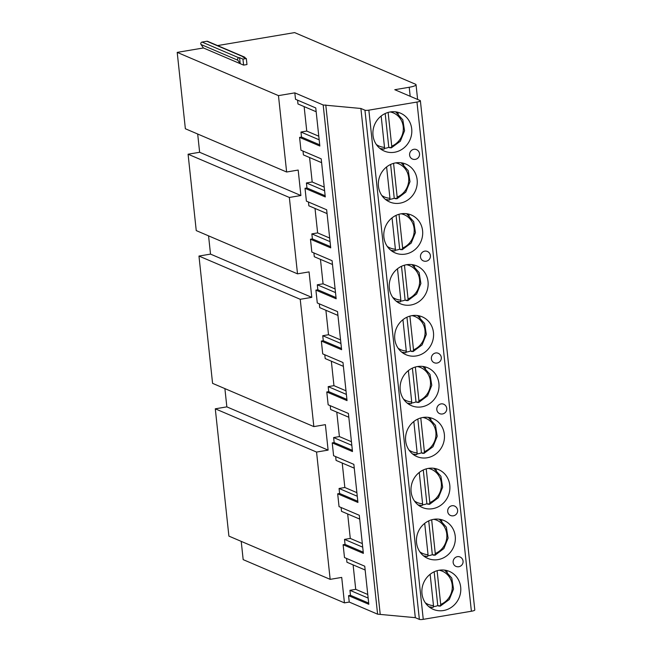 <?xml version="1.0" encoding="UTF-8"?>
<svg xmlns="http://www.w3.org/2000/svg" width="652" height="652" viewBox="0 0 652 652"><rect width="100%" height="100%" fill="white"/><g stroke="black" fill="none" stroke-linecap="round" stroke-linejoin="round"><path stroke-width="0.98" d="M241.216 541.372L243.172 559.628L344.435 602.872L341.713 577.411L330.165 579.359L316.554 452.064L215.29 408.812L226.847 406.864L328.111 450.116L316.554 452.064M217.556 45.583L294.623 32.6L415.463 84.206A10.253 1.883 173.9 0 1 416.041 84.744A10.253 1.883 173.9 0 1 409.22 87.27L394.778 89.707L420.092 100.514A5.126 0.945 173.9 0 1 420.385 100.783L474.795 609.979A5.126 0.945 173.9 0 1 471.388 611.242L423.262 619.343A3.081 0.562 173.9 0 1 419.366 619.4L415.316 617.672L377.598 614.176L349.244 602.065L344.435 602.872M198.966 256.057L210.514 254.109L311.786 297.361L300.23 299.301L198.966 256.057L212.576 383.352L313.84 426.604L300.23 299.301M224.891 388.616L226.847 406.864M330.165 579.359L228.901 536.107L215.29 408.812M349.244 602.065L348.559 595.651L368.812 604.298L364.745 566.205L344.492 557.558L343.115 544.73L363.368 553.377L359.301 515.292L339.048 506.637L337.679 493.808L357.932 502.456L353.857 464.371L333.604 455.724L332.235 442.887L352.487 451.543L348.412 413.45L328.16 404.802L326.791 391.974L347.043 400.621L342.976 362.528L322.724 353.881L321.354 341.053L341.607 349.7L337.532 311.615L317.279 302.96L315.91 290.132L336.163 298.779L332.088 260.694L311.835 252.047L310.466 239.211L330.719 247.866L326.652 209.773L306.399 201.126L305.022 188.298L325.275 196.945L321.208 158.852L300.955 150.204L299.586 137.376L319.839 146.024L315.764 107.939L295.511 99.283L294.826 92.869L278.469 95.624L286.627 172.006L185.364 128.754L177.205 52.38L203.432 47.963L201.036 44.507A1.54 1.434 -66.9 0 1 202.063 42.07L206.88 41.255A1.54 1.434 -66.9 0 1 207.646 41.345L244.435 57.058A1.54 1.434 -66.9 0 1 245.25 58.077M197.686 134.019L199.634 152.275L300.898 195.518L289.349 197.466L188.086 154.214L199.634 152.275M311.786 297.361L309.064 271.9L297.516 273.84L196.244 230.596L188.086 154.214M208.567 235.861L210.514 254.109M297.516 273.84L289.349 197.466M278.469 95.624L177.205 52.38M286.627 172.006L298.176 170.058L300.898 195.518M297.565 100.163L297.972 103.97L316.171 111.745M304.134 106.602L306.75 131.068L318.787 136.211M299.586 137.376L301.509 137.05L300.971 132.038L306.75 131.068M303.009 151.085L303.416 154.891L321.615 162.666M309.578 157.523L312.194 181.989L324.231 187.124M305.022 188.298L306.953 187.972L306.416 182.959L312.194 181.989M308.453 201.998L308.861 205.812L327.06 213.587M315.014 208.444L317.63 232.903L329.667 238.045M310.466 239.211L312.389 238.893L311.86 233.881L317.63 232.903M313.889 252.919L314.297 256.733L332.496 264.5M320.458 259.366L323.074 283.824L335.112 288.966M315.91 290.132L317.834 289.806L317.296 284.794L323.074 283.824M319.333 303.84L319.741 307.646L337.94 315.421M325.902 310.279L328.518 334.745L340.556 339.888M321.354 341.053L323.278 340.727L322.74 335.715L328.518 334.745M324.777 354.761L325.185 358.567L343.384 366.342M331.346 361.2L333.954 385.666L346 390.801M326.791 391.974L328.714 391.648L328.184 386.636L333.954 385.666M330.214 405.674L330.621 409.489L348.82 417.264M336.782 412.121L339.399 436.579L351.436 441.722M332.235 442.887L334.158 442.569L333.62 437.557L339.399 436.579M335.658 456.596L336.065 460.41L354.264 468.177M342.227 463.042L344.843 487.5L356.88 492.643M337.679 493.808L339.602 493.482L339.064 488.47L344.843 487.5M341.102 507.517L341.509 511.331L359.708 519.098M347.671 513.955L350.279 538.422L362.325 543.564M343.115 544.73L345.047 544.404L344.509 539.391L350.279 538.422M346.546 558.438L346.945 562.244L365.153 570.019M353.107 564.876L355.723 589.343L367.761 594.485M348.559 595.651L350.483 595.325L349.945 590.313L355.723 589.343M313.84 426.604L325.389 424.656L328.111 450.116M420.385 100.783A5.126 0.945 173.9 0 1 416.97 102.046L368.845 110.155A3.081 0.562 173.9 0 1 364.949 110.204L360.898 108.476L323.18 104.98L294.826 92.869M203.432 47.963L243.595 65.118L246.969 64.548L246.326 58.533L242.952 57.091L243.669 56.968A1.54 1.434 -66.9 0 1 244.435 57.058M246.326 58.533L242.952 59.104L243.595 65.118M201.036 44.507L237.825 60.22L240.221 63.676L239.577 57.661L242.952 59.104M237.825 60.22A1.54 1.434 -66.9 0 1 238.86 57.784L239.577 57.661M373.009 135.371A20.611 19.25 113.1 0 0 384.264 151.068A20.611 19.25 113.1 0 0 403.767 148.037A20.611 19.25 113.1 0 0 411.705 128.851A20.611 19.25 113.1 0 0 400.45 113.155A20.611 19.25 113.1 0 0 380.947 116.186A20.611 19.25 113.1 0 0 373.009 135.371M378.453 186.293A20.611 19.25 113.1 0 0 389.7 201.99A20.611 19.25 113.1 0 0 409.212 198.95A20.611 19.25 113.1 0 0 417.141 179.773A20.611 19.25 113.1 0 0 405.894 164.076A20.611 19.25 113.1 0 0 386.392 167.108A20.611 19.25 113.1 0 0 378.453 186.293M383.898 237.206A20.611 19.25 113.1 0 0 395.145 252.911A20.611 19.25 113.1 0 0 414.648 249.871A20.611 19.25 113.1 0 0 422.586 230.694A20.611 19.25 113.1 0 0 411.339 214.997A20.611 19.25 113.1 0 0 391.828 218.029A20.611 19.25 113.1 0 0 383.898 237.206M389.334 288.127A20.611 19.25 113.1 0 0 400.589 303.824A20.611 19.25 113.1 0 0 420.092 300.792A20.611 19.25 113.1 0 0 428.03 281.607A20.611 19.25 113.1 0 0 416.775 265.91A20.611 19.25 113.1 0 0 397.272 268.95A20.611 19.25 113.1 0 0 389.334 288.127M394.778 339.048A20.611 19.25 113.1 0 0 406.025 354.745A20.611 19.25 113.1 0 0 425.536 351.713A20.611 19.25 113.1 0 0 433.466 332.528A20.611 19.25 113.1 0 0 422.219 316.831A20.611 19.25 113.1 0 0 402.716 319.863A20.611 19.25 113.1 0 0 394.778 339.048M400.222 389.969A20.611 19.25 113.1 0 0 411.469 405.666A20.611 19.25 113.1 0 0 430.972 402.634A20.611 19.25 113.1 0 0 438.91 383.449A20.611 19.25 113.1 0 0 427.663 367.752A20.611 19.25 113.1 0 0 408.152 370.784A20.611 19.25 113.1 0 0 400.222 389.969M405.658 440.882A20.611 19.25 113.1 0 0 416.913 456.587A20.611 19.25 113.1 0 0 436.416 453.547A20.611 19.25 113.1 0 0 444.354 434.371A20.611 19.25 113.1 0 0 433.107 418.674A20.611 19.25 113.1 0 0 413.596 421.705A20.611 19.25 113.1 0 0 405.658 440.882M411.102 491.804A20.611 19.25 113.1 0 0 422.349 507.5A20.611 19.25 113.1 0 0 441.86 504.469A20.611 19.25 113.1 0 0 449.798 485.292A20.611 19.25 113.1 0 0 438.543 469.587A20.611 19.25 113.1 0 0 419.04 472.627A20.611 19.25 113.1 0 0 411.102 491.804M416.546 542.725A20.611 19.25 113.1 0 0 427.793 558.422A20.611 19.25 113.1 0 0 447.296 555.39A20.611 19.25 113.1 0 0 455.235 536.205A20.611 19.25 113.1 0 0 443.988 520.508A20.611 19.25 113.1 0 0 424.485 523.54A20.611 19.25 113.1 0 0 416.546 542.725M421.983 593.646A20.611 19.25 113.1 0 0 433.238 609.343A20.611 19.25 113.1 0 0 452.741 606.311A20.611 19.25 113.1 0 0 460.679 587.126A20.611 19.25 113.1 0 0 449.432 571.429A20.611 19.25 113.1 0 0 429.921 574.461A20.611 19.25 113.1 0 0 421.983 593.646M416.441 149.593A5.126 4.784 113.1 0 0 409.611 155.127A5.126 4.784 113.1 0 0 412.406 159.031A5.126 5.126 0 0 0 419.521 153.766A5.126 5.126 0 0 0 416.441 149.593M427.321 251.436A5.126 4.784 113.1 0 0 420.491 256.961A5.126 4.784 113.1 0 0 423.295 260.865A5.126 5.126 0 0 0 430.41 255.608A5.126 5.126 0 0 0 427.321 251.436M438.201 353.27A5.126 4.784 113.1 0 0 431.379 358.804A5.126 4.784 113.1 0 0 434.175 362.708A5.126 5.126 0 0 0 441.29 357.443A5.126 5.126 0 0 0 438.201 353.27M443.645 404.191A5.126 4.784 113.1 0 0 436.816 409.717A5.126 4.784 113.1 0 0 439.619 413.621A5.126 5.126 0 0 0 446.734 408.364A5.126 5.126 0 0 0 443.645 404.191M454.526 506.033A5.126 4.784 113.1 0 0 447.704 511.559A5.126 4.784 113.1 0 0 450.499 515.463A5.126 5.126 0 0 0 457.614 510.206A5.126 5.126 0 0 0 454.526 506.033M459.97 556.955A5.126 4.784 113.1 0 0 453.148 562.48A5.126 4.784 113.1 0 0 455.944 566.384A5.126 5.126 0 0 0 463.059 561.119A5.126 5.126 0 0 0 459.97 556.955M415.316 617.672L360.898 108.476M380.197 614.135L325.78 104.948M350.483 595.325L368.682 603.1M349.945 590.313L368.152 598.088M345.047 544.404L363.245 552.179M344.509 539.391L362.708 547.167M339.602 493.482L357.801 501.258M339.064 488.47L357.263 496.245M334.158 442.569L352.357 450.336M333.62 437.557L351.819 445.324M328.714 391.648L346.921 399.423M328.184 386.636L346.383 394.411M323.278 340.727L341.477 348.502M322.74 335.715L340.939 343.49M317.834 289.806L336.033 297.581M317.296 284.794L335.495 292.569M312.389 238.893L330.588 246.66M311.86 233.881L330.059 241.647M306.953 187.972L325.152 195.747M306.416 182.959L324.614 190.734M301.509 137.05L319.708 144.825M300.971 132.038L319.17 139.813M380.458 148.86A20.611 19.25 113.1 0 0 382.83 149.08L382.822 149.047M384.525 148.395A20.611 19.25 113.1 0 0 388.796 147.336L385.185 113.529M390.638 147.629A20.611 19.25 113.1 0 1 390.043 147.865L388.796 147.336M390.043 147.865L389.994 147.352L391.273 147.906L391.73 146.146L388.127 112.437M396.229 111.932A20.611 19.25 -66.9 0 1 398.339 113.815M376.351 144.532A18.052 16.854 113.1 0 0 384.509 147.36L384.142 149.137L380.018 148.517M384.509 147.36L381.159 116.015M395.674 111.851L402.814 119.813L404.558 130.759L400.32 141.239L391.273 147.906M385.894 199.781A20.611 19.25 113.1 0 0 388.266 200.001L388.266 199.968M389.969 199.316A20.611 19.25 113.1 0 0 394.24 198.249L390.63 164.451M396.082 198.55A20.611 19.25 113.1 0 1 395.487 198.787L394.24 198.249M395.487 198.787L395.43 198.273L396.718 198.819L397.174 197.067L393.572 163.35M401.665 162.853A20.611 19.25 -66.9 0 1 403.784 164.728M389.497 200.042L385.462 199.439A20.098 18.769 -66.9 0 0 389.497 200.042L389.953 198.281L386.603 166.936M391.339 250.694A20.611 19.25 113.1 0 0 393.71 250.922L393.71 250.881M395.414 250.238A20.611 19.25 113.1 0 0 399.684 249.17L396.066 215.372M401.526 249.471A20.611 19.25 113.1 0 1 400.931 249.708L399.684 249.17M400.931 249.708L400.874 249.194L402.162 249.74L402.618 247.98L399.016 214.272M407.109 213.774A20.611 19.25 -66.9 0 1 409.228 215.649M394.941 250.955L390.898 250.352A20.098 18.769 -66.9 0 0 394.941 250.955L395.397 249.203L392.048 217.858M406.563 213.693L413.694 221.647L415.446 232.585L411.208 243.066L402.162 249.74M396.783 301.615A20.611 19.25 113.1 0 0 399.154 301.835L399.146 301.803M400.85 301.159A20.611 19.25 113.1 0 0 405.12 300.091L401.51 266.293M406.962 300.393A20.611 19.25 113.1 0 1 406.375 300.621L405.12 300.091M406.375 300.621L406.318 300.116L407.598 300.662L408.054 298.901L404.452 265.193M412.553 264.688A20.611 19.25 -66.9 0 1 414.664 266.57M400.385 301.876L396.343 301.273A20.098 18.769 -66.9 0 0 400.385 301.876L400.841 300.116L397.492 268.771M402.219 352.536A20.611 19.25 113.1 0 0 404.599 352.756L404.59 352.724M406.294 352.072A20.611 19.25 113.1 0 0 410.564 351.012L406.954 317.214M412.406 351.306A20.611 19.25 113.1 0 1 411.811 351.542L410.564 351.012M411.811 351.542L411.762 351.029L413.042 351.583L413.498 349.822L409.896 316.114M417.989 315.609A20.611 19.25 -66.9 0 1 420.108 317.491M405.821 352.797L401.787 352.194A20.098 18.769 -66.9 0 0 405.821 352.797L406.277 351.037L402.928 319.692M417.443 315.527L424.582 323.482L426.327 334.427L422.088 344.9L413.042 351.583M407.663 403.458A20.611 19.25 113.1 0 0 410.035 403.678L410.035 403.645M411.738 402.993A20.611 19.25 113.1 0 0 416.009 401.925L412.398 368.127M417.851 402.227A20.611 19.25 113.1 0 1 417.256 402.463L416.009 401.925M417.256 402.463L417.198 401.95L418.486 402.496L418.943 400.744L415.34 367.027M423.433 366.53A20.611 19.25 -66.9 0 1 425.552 368.404M411.265 403.718L407.223 403.115A20.098 18.769 -66.9 0 0 411.265 403.718L411.722 401.958L408.372 370.613M413.107 454.371A20.611 19.25 113.1 0 0 415.479 454.599L415.471 454.558M417.174 453.914A20.611 19.25 113.1 0 0 421.445 452.847L417.834 419.049M423.295 453.148A20.611 19.25 113.1 0 1 422.7 453.384L421.445 452.847M422.7 453.384L422.643 452.871L423.922 453.417L424.379 451.657L420.776 417.948M428.877 417.451A20.611 19.25 -66.9 0 1 430.988 419.326M416.709 454.631L412.667 454.028A20.098 18.769 -66.9 0 0 416.709 454.631L417.166 452.879L413.816 421.534M428.323 417.37L435.463 425.324L437.215 436.261L432.977 446.742L423.922 453.417M418.543 505.292A20.611 19.25 113.1 0 0 420.923 505.52L420.915 505.479M422.618 504.835A20.611 19.25 113.1 0 0 426.889 503.768L423.278 469.97M428.731 504.069A20.611 19.25 113.1 0 1 428.136 504.298L426.889 503.768M428.136 504.298L428.087 503.792L429.366 504.338L429.823 502.578L426.221 468.869M434.313 468.364A20.611 19.25 -66.9 0 1 436.432 470.247M422.146 505.553L418.111 504.95A20.098 18.769 -66.9 0 0 422.146 505.553L422.602 503.792L419.252 472.447M423.987 556.213A20.611 19.25 113.1 0 0 426.359 556.433L426.359 556.4M428.062 555.748A20.611 19.25 113.1 0 0 432.333 554.689L428.723 520.891M434.175 554.982A20.611 19.25 113.1 0 1 433.58 555.219L432.333 554.689M433.58 555.219L433.523 554.705L434.811 555.259L435.267 553.499L431.665 519.791M439.758 519.285A20.611 19.25 -66.9 0 1 441.877 521.168M427.59 556.474L423.547 555.871A20.098 18.769 -66.9 0 0 427.59 556.474L428.046 554.713L424.697 523.369M429.432 607.134A20.611 19.25 113.1 0 0 431.803 607.354L431.803 607.354M433.498 606.67A20.611 19.25 113.1 0 0 437.777 605.602L434.159 571.804M439.619 605.904A20.611 19.25 113.1 0 1 439.024 606.14L437.777 605.602M439.024 606.14L438.967 605.626L440.247 606.173L440.703 604.42L437.101 570.704M445.202 570.207A20.611 19.25 -66.9 0 1 447.321 572.081M425.324 602.807A18.052 16.854 113.1 0 0 433.49 605.635L433.115 607.411L428.992 606.792M433.49 605.635L430.141 574.29M444.648 570.125L451.787 578.079L453.539 589.017L449.301 599.498L440.247 606.173M202.063 42.07L238.86 57.784M206.88 41.255L243.669 56.968M410.181 96.284L409.22 87.27M471.388 611.242L416.97 102.046M423.262 619.343L368.845 110.155M419.366 619.4L364.949 110.204M377.598 614.176L323.18 104.98M384.052 149.121A20.098 18.769 -66.9 0 1 380.01 148.509M391.73 146.146A18.052 16.854 113.1 0 0 403.311 127.833A18.052 16.854 113.1 0 0 390.263 111.957M381.787 195.453A18.052 16.854 113.1 0 0 389.953 198.281M397.174 197.067A18.052 16.854 113.1 0 0 408.747 178.754A18.052 16.854 113.1 0 0 395.707 162.878M387.231 246.374A18.052 16.854 113.1 0 0 395.397 249.203M402.618 247.98A18.052 16.854 113.1 0 0 414.191 229.667A18.052 16.854 113.1 0 0 401.143 213.791M392.675 297.296A18.052 16.854 113.1 0 0 400.841 300.116M408.054 298.901A18.052 16.854 113.1 0 0 419.635 280.588A18.052 16.854 113.1 0 0 406.587 264.712M398.111 348.209A18.052 16.854 113.1 0 0 406.277 351.037M413.498 349.822A18.052 16.854 113.1 0 0 425.071 331.509A18.052 16.854 113.1 0 0 412.031 315.633M403.555 399.13A18.052 16.854 113.1 0 0 411.722 401.958M418.943 400.744A18.052 16.854 113.1 0 0 430.516 382.431A18.052 16.854 113.1 0 0 417.467 366.554M409 450.051A18.052 16.854 113.1 0 0 417.166 452.879M424.379 451.657A18.052 16.854 113.1 0 0 435.96 433.344A18.052 16.854 113.1 0 0 422.912 417.467M414.436 500.972A18.052 16.854 113.1 0 0 422.602 503.792M429.823 502.578A18.052 16.854 113.1 0 0 441.396 484.265A18.052 16.854 113.1 0 0 428.356 468.389M419.88 551.894A18.052 16.854 113.1 0 0 428.046 554.713M435.267 553.499A18.052 16.854 113.1 0 0 446.84 535.186A18.052 16.854 113.1 0 0 433.792 519.31M433.034 607.395A20.098 18.769 -66.9 0 1 428.992 606.784M440.703 604.42A18.052 16.854 113.1 0 0 452.284 586.107A18.052 16.854 113.1 0 0 439.236 570.231M416.041 84.744L417.614 99.454M396.897 198.819L405.764 192.144L410.002 181.663L408.258 170.726L401.119 162.772M407.777 300.662L416.652 293.979L420.882 283.506L419.138 272.569L411.999 264.614M418.666 402.504L427.533 395.821L431.771 385.34L430.027 374.403L422.887 366.448M429.546 504.338L438.421 497.655L442.651 487.183L440.907 476.245L433.767 468.291M434.99 555.259L443.857 548.577L448.095 538.104L446.351 527.158L439.212 519.204"/></g></svg>

